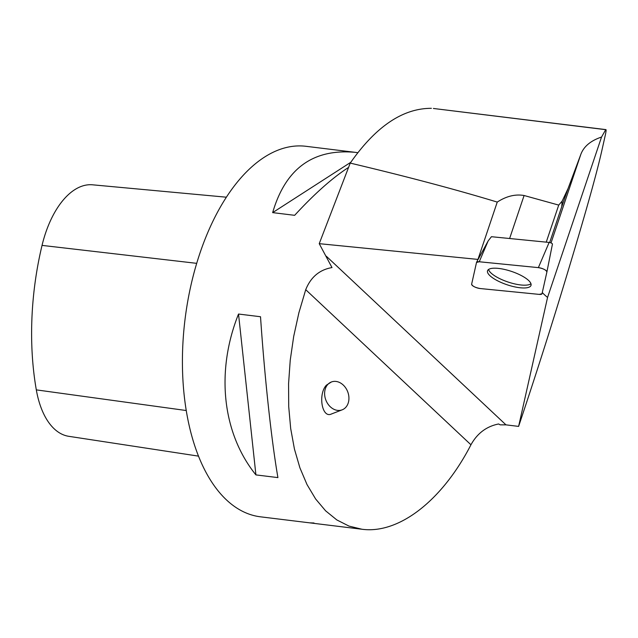 <?xml version="1.0" encoding="UTF-8"?>
<svg xmlns="http://www.w3.org/2000/svg" width="638" height="638" viewBox="0 0 638 638"><rect width="100%" height="100%" fill="white"/><g stroke="black" fill="none" stroke-linecap="round" stroke-linejoin="round"><path stroke-width="0.96" d="M491.499 236.714A60.474 18.542 -161.4 0 1 491.435 236.706L549.143 242.432A2.289 0.702 18.6 0 1 551.399 243.118A2.289 0.702 18.6 0 1 552.444 244.107A2.289 0.702 18.6 0 1 552.436 244.115L546.91 271.94M480.167 288.536L539.293 294.397A5.925 1.818 -161.4 0 0 542.021 293.719L546.902 271.971A5.925 1.818 -161.4 0 0 546.902 271.955A5.925 1.818 -161.4 0 0 544.206 269.388A5.925 1.818 -161.4 0 0 538.368 267.625L479.242 261.755A5.925 1.818 -161.4 0 0 476.562 262.314A5.925 1.818 -161.4 0 0 476.514 262.433L471.634 284.189A5.925 1.818 -161.4 0 0 474.313 286.757A5.925 1.818 -161.4 0 0 480.167 288.536M520.704 275.241A22.928 7.034 -161.4 0 0 487.591 270.616A22.928 7.034 -161.4 0 0 497.831 280.919A22.928 7.034 -161.4 0 0 531.047 285.242A22.928 7.034 -161.4 0 0 520.704 275.241M433.513 108.484L605.725 129.681L601.538 137.05C590.573 140.727 583.65 146.573 580.747 154.603L568.083 188.481L562.158 201.122L561.751 206.632L549.677 242.52M562.158 201.122L558.721 205.093L546.248 242.145M568.083 188.481L561.751 206.632M431.376 108.324C402.833 108.253 375.782 126.507 350.23 163.097L319.231 243.668L477.958 259.411A60.474 18.542 -161.4 0 0 478.093 259.451L488.174 240.893L479.242 261.755M558.721 205.093L524.093 195.507C515.305 193.976 506.357 196.177 497.249 202.087C456.752 189.749 407.746 176.75 350.23 163.097M348.332 167.555C332.191 178.05 314.295 193.976 294.652 215.317L272.657 212.621C285.497 168.631 313.019 148.534 355.23 152.338L305.897 146.293A186.647 98.906 97 0 0 199.877 253.35A186.647 98.906 97 0 0 260.503 516.82L361.985 529.253L348.978 526.087L336.784 519.906L325.603 510.823L315.627 498.972L307.014 484.561L299.908 467.829L294.437 449.056L290.689 428.553L288.719 406.669L288.567 383.757L290.234 360.215L293.695 336.425L298.887 312.787L305.722 289.692C310.786 277.107 319.542 269.73 331.999 267.569L319.231 243.668M542.284 292.547A60.474 18.542 -161.4 0 0 547.563 297.42L518.614 426.399L505.966 424.852L500.176 424.844L498.629 423.975C486.507 426.383 477.288 433.322 470.948 444.782C442.206 500.639 398.878 534.229 361.985 529.253M277.913 477.599L255.918 474.903C222.255 433.274 215.564 371.396 238.524 314.04L260.519 316.735C264.634 377.409 271.325 439.279 277.913 477.599M355.23 152.338L357.83 152.697M313.992 522.985L309.837 522.857M226.37 197.198L92.582 184.813A83.961 44.493 97 0 0 42.044 245.391A203.418 107.79 97 0 0 36.318 389.874A83.961 44.493 97 0 0 68.8 436.32L198.546 456.138M272.657 212.621L350.772 162.307M255.918 474.903L238.524 314.04M331.377 381.987L326.361 385.192C317.836 394.3 321.975 418.48 331.305 414.046L342.175 409.827A14.929 11.683 -111.2 0 1 327.174 402.817A14.929 11.683 -111.2 0 1 327.557 384.73A14.929 11.683 -111.2 0 1 331.377 381.987A14.929 11.683 -111.2 0 1 344.225 386.03A14.929 11.683 -111.2 0 1 348.675 401.214A14.929 11.683 -111.2 0 1 342.175 409.827M491.435 236.706L488.174 240.893M488.596 269.459A22.721 6.97 -161.4 0 0 507.952 281.988A22.721 6.97 -161.4 0 0 530.952 283.711M477.958 259.411L497.249 202.087M518.614 426.399C536.71 372.377 553.282 320.308 568.346 270.193L573.969 251.42C587.781 205.189 596.985 171.965 601.578 151.756L605.143 135.878C606.06 131.771 606.315 129.681 605.909 129.61M601.538 137.05L547.563 297.42M479.266 261.763L476.514 262.441L471.634 284.189C472.391 286.159 475.238 287.61 480.175 288.536L539.269 294.397L542.021 293.719L546.902 271.971C546.152 270.002 543.305 268.55 538.36 267.625L479.266 261.763M538.368 267.625L549.143 242.432M476.634 262.202L477.878 259.634M551.017 242.942L580.747 154.603M42.044 245.391L196.703 263.342M36.318 389.874L186.28 410.529M326.321 256.229L505.966 424.852M305.722 289.692L470.948 444.782M524.093 195.507L509.618 238.516M477.966 259.419L476.562 262.314M552.444 244.107L546.902 271.955M605.805 129.594L433.385 108.468"/></g></svg>
